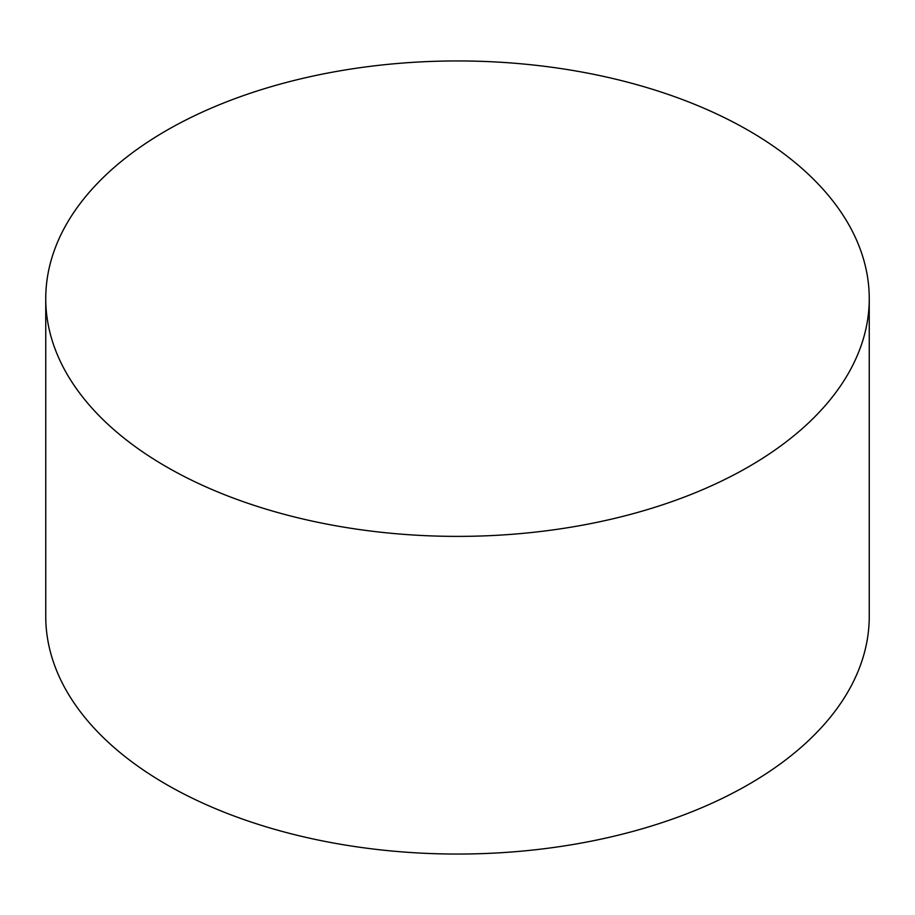 <?xml version="1.0" encoding="UTF-8"?>
<svg xmlns="http://www.w3.org/2000/svg" width="915" height="915" viewBox="0 0 915 915"><rect width="100%" height="100%" fill="white"/><g stroke="black" fill="none" stroke-linecap="round" stroke-linejoin="round"><path stroke-width="1.37" d="M748.653 130.571A411.75 237.717 180 0 1 869.25 298.667A411.75 237.717 180 0 1 615.074 518.29A411.75 237.717 180 0 1 166.347 466.764A411.75 237.717 180 0 1 45.75 298.667A411.75 237.717 180 0 1 299.926 79.045A411.75 237.717 180 0 1 748.653 130.571M45.75 298.667L45.75 616.333A411.75 237.717 0 0 0 166.347 784.43A411.75 237.717 0 0 0 615.074 835.955A411.75 237.717 0 0 0 869.25 616.333L869.25 298.667"/></g></svg>

